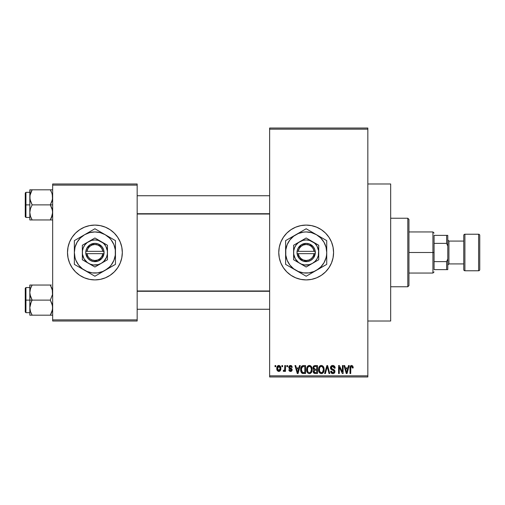 <?xml version="1.0" encoding="UTF-8"?>
<svg xmlns="http://www.w3.org/2000/svg" width="505" height="505" viewBox="0 0 505 505"><rect width="100%" height="100%" fill="white"/><g stroke="black" fill="none" stroke-linecap="round" stroke-linejoin="round"><path stroke-width="0.76" d="M306.163 225.091A27.409 27.409 0 0 0 300.841 225.615M279.29 247.16A27.409 27.409 0 0 0 278.766 252.487L279.29 247.153L280.849 242.015L283.387 237.274L286.789 233.121L290.943 229.712L295.684 227.181L300.822 225.621A27.409 27.409 0 0 0 295.703 227.168M295.665 227.187A27.409 27.409 0 0 0 279.29 247.147M278.766 252.513A27.409 27.409 0 0 0 279.29 257.84L278.766 252.5M279.29 257.853A27.409 27.409 0 0 0 295.665 277.813L290.943 275.288L286.789 271.879L283.387 267.726L280.849 262.985L279.29 257.847M295.703 277.832A27.409 27.409 0 0 0 300.81 279.379L295.684 277.819M300.841 279.385A27.409 27.409 0 0 0 306.163 279.909M300.822 225.621L306.175 225.091A27.409 27.409 0 0 1 333.578 252.5A27.409 27.409 0 0 1 306.175 279.909A27.409 27.409 0 0 1 278.766 252.5A27.409 27.409 0 0 1 306.175 225.091L311.522 225.621L316.66 227.181L321.401 229.712L325.555 233.121L328.963 237.274L331.495 242.015L333.054 247.153L333.578 252.5L333.054 257.847L331.495 262.985L328.963 267.726L325.555 271.879L321.401 275.288L316.66 277.819L311.522 279.379L306.175 279.909L300.822 279.379M367.836 321.016L390.674 321.016L390.674 183.984L367.836 183.984L390.674 183.984L390.674 321.016L367.836 321.016M94.908 225.091A27.409 27.409 0 0 0 67.5 252.5A27.409 27.409 0 0 0 94.908 279.909A27.409 27.409 0 0 1 67.5 252.5A27.409 27.409 0 0 1 94.908 225.091L100.255 225.621L105.4 227.181L110.134 229.712L114.288 233.121L117.697 237.274L120.228 242.015L121.787 247.153L122.317 252.5L121.787 257.847L120.228 262.985L117.697 267.726L114.288 271.879L110.134 275.288L105.4 277.819L100.255 279.379L94.908 279.909L89.562 279.379L84.423 277.819L79.683 275.288L75.529 271.879L72.12 267.726L69.589 262.985L68.03 257.847L67.5 252.5L68.03 247.153L69.589 242.015L72.12 237.274L75.529 233.121L79.683 229.712L84.423 227.181L89.562 225.621L94.908 225.091A27.409 27.409 0 0 1 122.317 252.5A27.409 27.409 0 0 1 94.908 279.909A27.409 27.409 0 0 0 122.317 252.5A27.409 27.409 0 0 0 94.908 225.091M269.632 129.166L269.632 375.834L367.836 375.834L367.836 129.166L269.632 129.166L269.632 128.024L367.836 128.024L367.836 129.166L367.836 128.024L269.632 128.024L269.632 376.976L367.836 376.976L367.836 129.166L269.632 129.166M281.878 366.693L281.878 365.557L282.604 365.557L282.604 366.693L281.878 366.693L282.604 366.693L282.604 365.557L281.878 365.557L282.604 365.557L282.604 366.693L281.878 366.693L281.878 365.557L281.878 366.693M284.012 371.465L283.229 371.162L283.438 370.329L283.962 370.436L284.65 369.755L284.788 365.557L285.514 365.557L285.514 371.371L284.788 371.371L284.788 370.443L284.094 371.44L283.229 371.162L283.438 370.329L284.536 370.045L284.788 368.568L284.65 369.755L283.962 370.436L283.438 370.329L283.229 371.162L283.917 371.472L284.788 370.443L284.788 371.371L285.514 371.371L285.514 365.557L284.788 365.557L285.514 365.557L285.514 371.371L284.788 371.371M286.865 366.693L286.865 365.557L287.591 365.557L287.591 366.693L286.865 366.693L287.591 366.693L287.591 365.557L286.865 365.557L287.591 365.557L287.591 366.693L286.865 366.693L286.865 365.557L286.865 366.693M288.734 367.331L289.188 365.986L290.489 365.45L291.764 365.992L292.262 367.318L291.536 367.425L290.659 366.295L289.523 366.813L289.643 367.709L291.619 368.593L292.13 369.471L291.713 371.017L290.356 371.465L289.315 371.017L288.835 369.812L289.561 369.704L289.82 370.386L290.659 370.632L291.353 370.253L291.372 369.66L289.214 368.625L288.734 367.331L291.429 369.931L290.495 370.638L289.561 369.704L288.835 369.812L290.52 371.472L292.155 369.812L289.46 367.185L290.438 366.283L291.536 367.425L292.262 367.318L290.489 365.45L288.74 367.148M299.49 365.557L298.865 367.943L299.49 365.557L300.254 365.557L298.045 373.548L297.281 373.548L294.958 365.557L295.722 365.557L296.353 367.943L298.865 367.943L296.353 367.943L295.722 365.557L294.958 365.557L297.281 373.548L298.045 373.548L300.254 365.557L299.49 365.557L300.254 365.557L298.045 373.548L297.281 373.548L294.958 365.557L295.722 365.557M309.388 365.45L311.093 366.201L312.033 368.025L312.077 370.853L311.446 372.482L310.36 373.441L309.041 373.624L307.861 373.081L306.863 371.491L306.585 369.54L306.964 367.337L307.93 365.961L309.388 365.45L307.311 366.674L306.585 369.54C306.459 371.762 307.393 373.126 309.388 373.649C311.415 373.113 312.349 371.712 312.191 369.445L311.478 366.706L309.546 365.456M321.332 365.45L323.03 366.201L323.97 368.025L324.014 370.853L323.383 372.482L322.304 373.441L320.978 373.624L319.602 372.886L318.807 371.491L318.535 369.168L318.901 367.337L319.867 365.961L321.332 365.45L319.248 366.674L318.529 369.54C318.402 371.762 319.33 373.126 321.325 373.649C323.351 373.113 324.292 371.712 324.134 369.445L323.415 366.706L321.489 365.456M351.625 365.45L352.768 366.018L353.197 367.943L352.471 368.044L351.852 366.428L350.855 366.864L350.71 373.548L349.984 373.548L350.104 366.794L350.609 365.822L351.625 365.45C350.35 365.778 349.801 366.668 349.984 368.12L349.984 373.548L350.71 373.548L350.811 366.99L351.594 366.384L352.471 368.044L353.197 367.943L352.768 366.018L351.196 365.5M348.494 365.557L347.863 367.943L348.494 365.557L349.258 365.557L347.042 373.548L346.278 373.548L343.962 365.557L344.719 365.557L345.351 367.943L347.863 367.943L345.351 367.943L344.719 365.557L343.962 365.557L346.278 373.548L347.042 373.548L349.258 365.557L348.494 365.557L349.258 365.557L347.042 373.548L346.278 373.548L343.962 365.557L344.719 365.557M342.403 365.557L342.403 371.951L342.403 365.557L343.129 365.557L343.129 373.548L342.352 373.548L339.291 367.141L339.291 373.548L338.565 373.548L338.565 365.557L339.341 365.557L342.403 371.951L339.341 365.557L338.565 365.557L338.565 373.548L339.291 373.548L339.291 367.141L342.352 373.548L343.129 373.548L343.129 365.557L342.403 365.557L343.129 365.557L343.129 373.548L342.352 373.548M330.478 368.057L331.078 366.093L332.732 365.45L334.525 366.251L335.124 367.892L334.411 368.252L333.938 366.933L333.022 366.415L331.842 366.567L331.242 367.331L331.526 368.637L334.102 369.729L334.809 370.676L334.802 372.299L334.064 373.309L332.631 373.643L331.242 372.955L330.674 371.263L331.4 371.162L331.886 372.4L332.972 372.715L334.013 372.16L334.159 371.005L331.084 369.351L330.466 367.766L331.57 369.673L333.975 370.62L334.203 371.434L332.839 372.715L331.4 371.162L330.674 371.263C330.718 372.715 331.45 373.511 332.858 373.649C334.184 373.542 334.878 372.81 334.929 371.459L331.192 367.754L332.662 366.384L334.411 368.252L335.137 368.151C335.105 366.523 334.304 365.62 332.732 365.45C331.299 365.551 330.548 366.321 330.466 367.766L330.472 367.539M326.981 367.747L325.378 373.548L324.614 373.548L326.899 365.557L327.612 365.557L329.765 373.548L329.014 373.548L327.297 366.491L325.378 373.548L324.614 373.548L325.378 373.548L327.297 366.491L329.014 373.548L329.765 373.548L327.612 365.557L326.899 365.557L327.612 365.557L329.765 373.548L329.014 373.548L327.587 367.747M315.234 365.557C313.775 365.62 313.037 366.396 313.024 367.899L313.315 366.561L314.11 365.753L317.487 365.557L317.487 373.548L314.83 373.523L313.769 373.018L313.245 371.295L314.015 369.862L313.233 369.035L313.024 367.899L314.015 369.862L313.233 371.535C313.296 372.829 313.965 373.498 315.227 373.548L317.487 373.548L317.487 365.557L315.234 365.557L317.487 365.557L317.487 373.548L315.227 373.548M301.226 366.845L303.417 365.557C301.397 365.974 300.481 367.318 300.671 369.597L300.974 367.451L301.801 366.062L303.076 365.57L305.55 365.557L305.55 373.548L301.883 373.132L300.986 371.768L300.671 369.597C300.525 371.238 301.094 372.507 302.362 373.397L305.55 373.548L305.55 365.557L303.417 365.557L305.55 365.557L305.55 373.548M276.791 368.524L277.176 366.51L277.99 365.652L279.315 365.519L280.439 366.491L280.761 369.471L279.776 371.188L278.571 371.453L277.498 370.859L276.791 368.524C276.69 370.127 277.365 371.112 278.817 371.472C280.288 371.106 280.963 370.102 280.843 368.461C280.963 366.826 280.288 365.822 278.817 365.45C277.327 365.828 276.652 366.857 276.791 368.524L276.791 368.517M275.029 366.693L275.029 365.557L275.755 365.557L275.755 366.693L275.029 366.693L275.755 366.693L275.755 365.557L275.029 365.557L275.755 365.557L275.755 366.693L275.029 366.693L275.029 365.557L275.029 366.693M52.659 183.984L137.164 183.984L137.164 185.127L52.659 185.127L52.659 319.873L137.164 319.873L137.164 183.984L52.659 183.984L52.659 185.127L52.659 183.984M52.659 321.016L137.164 321.016L137.164 185.127L52.659 185.127L52.659 321.016L52.659 319.873L137.164 319.873L137.164 321.016L52.659 321.016M269.632 376.976L269.632 375.834L367.836 375.834L367.836 376.976L269.632 376.976M306.182 279.909A27.409 27.409 0 0 0 311.503 279.385M311.541 279.379A27.409 27.409 0 0 0 316.641 277.832M316.679 277.813A27.409 27.409 0 0 0 316.679 227.187M316.641 227.168A27.409 27.409 0 0 0 311.541 225.621M311.503 225.615A27.409 27.409 0 0 0 306.182 225.091M353.147 367.116L353.184 367.444M353.197 367.943L352.458 367.785M352.414 367.343L352.338 367.009M351.594 366.384L350.741 367.375M350.918 366.756L350.71 368.057M350.71 373.548L349.984 373.548L349.984 368.12M349.99 367.678L350.028 367.23L349.99 367.678M350.104 366.8L350.243 366.365M350.457 365.986L350.981 365.576M346.941 371.2L347.623 368.877L345.597 368.877L346.31 371.478L345.597 368.877L347.623 368.877L346.607 372.715L346.196 371.074L346.607 372.715L346.84 371.579M339.291 373.548L338.565 373.548L338.565 365.557L339.341 365.557M333.237 365.494L334.462 366.175M334.992 367.154L335.086 367.577M335.137 368.151L334.411 368.252L333.938 366.933M333.022 366.415L332.101 366.46M331.962 366.51L331.192 367.754L331.337 368.379M332.385 369.067L333.199 369.325M334.638 370.31L334.802 370.67M334.815 370.714L334.903 371.068M334.922 371.674L333.938 373.391M331.962 373.485L331.242 372.955M330.813 372.166L330.712 371.718M330.674 371.263L331.413 371.308M332.536 372.696L333.104 372.703M334.013 372.16L334.184 371.699M334.19 371.617L334.19 371.219M334.089 370.803L334.203 371.434L333.729 370.424M333.382 370.26L332.827 370.089M330.724 368.896L330.522 368.347M330.813 366.453L331.779 365.614M331.829 365.595L332.271 365.481M331.665 369.717L332.347 369.95M334.379 373.025L334.632 372.684M334.285 367.552L334.367 367.899M326.899 365.557L324.614 373.548L326.899 365.557M323.749 367.35L323.964 367.987M323.97 368.019L324.096 368.726M324.134 369.445L324.122 369.799M324.103 370.184L324.021 370.822M323.882 371.421L323.749 371.794M323.566 372.179L324.103 370.152M323.162 372.766L321.325 373.649M318.939 371.857L318.813 371.51M319.324 372.551L318.598 370.582M318.529 369.54L318.535 369.887M318.535 369.168L319.059 366.996M318.705 367.943L318.901 367.343M319.147 366.832L319.873 365.961M320.138 365.772L321.003 365.469M322.259 365.639L323.232 366.441M322.02 373.548L322.651 373.239M321.174 372.709L322.341 372.393M321.029 372.69L319.835 371.895L320.738 372.608M319.495 367.88L319.564 371.377L319.255 369.565C319.122 367.861 319.816 366.8 321.332 366.384C322.815 366.775 323.503 367.791 323.408 369.433L322.55 372.223L323.408 369.433C323.572 371.194 322.878 372.286 321.319 372.715L319.564 371.377L319.842 371.895M321.199 366.39L322.499 366.845L321.066 366.403L319.659 367.501L319.261 369.3L319.564 371.377M320.871 372.652L321.458 372.709M323.383 368.921L322.341 366.718M323.175 367.892L322.676 367.034M314.823 373.523L314.445 373.447M313.769 373.018L313.536 372.69M313.365 372.337L313.264 371.939M313.05 367.432L313.144 366.996M313.182 366.882L313.321 366.561M314.009 373.233L314.438 373.447M313.782 367.501L313.902 367.122L313.75 367.892L315.328 369.294L313.75 367.892L314.135 366.8L315.221 366.491L314.375 366.63M314.558 366.561L315.221 366.491L314.558 366.561M313.965 371.232L314.634 370.304L316.761 370.228L316.761 372.614L315.499 372.614L313.959 371.409L314.274 372.33L315.17 372.608M314.274 372.324L314.621 372.532M315.07 372.602L316.761 372.614L316.761 370.228L314.634 370.304L313.996 371.023M316.761 366.491L316.761 369.294L315.328 369.294L316.761 369.294L316.761 366.491L315.221 366.491L316.761 366.491M314.135 366.8L313.902 367.122L314.135 366.8M313.782 367.495L314.179 368.997L315.328 369.294M315.398 370.228L314.476 370.373M311.806 367.35L312.021 367.987M312.166 370.184L312.084 370.822M311.939 371.421L311.812 371.794M312.077 370.853L311.446 372.488M310.348 373.447L309.742 373.624M307.4 372.57L307.135 372.128M307.002 371.857L306.87 371.51M307.179 372.217L306.655 370.582M306.585 369.54L306.592 369.887M306.598 369.168L306.737 368.063M306.743 368.05L307.122 366.996M306.769 367.943L306.964 367.343M307.495 366.415L307.93 365.961M308.195 365.772L309.066 365.469M310.032 365.538L311.086 366.194M309.237 372.709L310.405 372.393M309.085 372.69L307.741 371.642L307.311 369.565L307.678 371.51M309.129 366.403L307.722 367.501L307.311 369.565C307.179 367.861 307.873 366.8 309.395 366.384L309.129 366.403M309.262 366.39L310.562 366.845L309.395 366.384C310.878 366.775 311.566 367.791 311.465 369.433C311.635 371.194 310.935 372.286 309.382 372.715L309.514 372.709M311.446 368.921L311.276 371.049L310.613 372.223L311.465 369.433L310.644 366.927M307.558 367.88L307.621 371.377M311.238 367.892L310.739 367.034M302.931 373.523L302.362 373.397M301.876 373.126L301.504 372.747M301.201 372.267L300.986 371.768M300.98 371.749L300.791 371.017M300.854 371.314L300.683 370.146M300.69 368.966L300.778 368.214M301.529 370.973L301.397 369.603L301.725 371.566L302.905 372.57M303.088 366.51L301.687 367.653L303.518 366.491L304.824 366.491L304.824 372.614L302.501 372.456L301.397 369.603L301.586 367.981M301.921 371.92L302.501 372.456L304.824 372.614L304.824 366.491L303.366 366.491M301.952 367.129L301.403 370.007M297.944 371.2L298.619 368.877L296.599 368.877L297.609 372.715L296.599 368.877L298.619 368.877L297.477 372.147M297.843 371.579L297.754 371.945M291.581 365.803L291.189 365.576M292.262 367.318L291.536 367.425L291.442 366.983M291.41 366.908L291.17 366.548M290.545 366.289L290.066 366.333M289.523 366.813L289.725 367.766M289.46 367.185L290.362 368.031L289.643 367.709L290.362 368.031L289.643 367.709L289.472 366.996M290.362 368.031L291.013 368.265M292.149 369.641L292.149 369.976M292.054 370.468L291.877 370.815M291.555 371.162L291.164 371.371M288.974 370.455L288.885 370.14L288.974 370.455M288.835 369.812L289.561 369.704L289.636 370.058M290.268 370.62L290.823 370.613M291.41 370.096L291.196 369.452M289.965 368.978L289.605 368.833M288.753 366.977L288.828 366.624M289.371 365.809L290.489 365.45M283.917 371.472L283.229 371.162M284.536 370.045L283.438 370.329L284.163 370.399M284.788 365.557L284.713 369.464M280.641 366.958L280.761 367.451M280.837 368.208L280.837 368.713M280.445 370.43L280.61 370.064M279.776 371.188L280.155 370.853M278.564 371.453L277.34 370.664M277.207 370.455L277.037 370.102M276.854 369.376L276.816 369.035M276.999 366.933L277.258 366.365M277.845 365.74L277.498 366.043M278.009 365.645L278.552 365.469M277.176 366.51L276.873 367.495M276.879 369.515L277.024 370.07M278.16 366.529L278.621 366.295L277.92 366.788L277.529 368.113L277.883 370.083M280.067 369.161L280.117 368.467L278.836 370.638L279.713 370.14L280.105 368.107L279.701 366.769L278.621 366.295L280.105 368.107M277.756 369.849L278.836 370.638L277.516 368.467L278.975 366.295M280.06 367.722L279.934 367.211M346.31 371.478L346.417 371.888M346.499 372.223L346.607 372.715M319.621 371.51L319.835 371.895M320.568 366.561L320.132 366.87M319.955 367.066L319.659 367.501M315.221 366.491L314.653 366.535M308.624 366.561L308.195 366.87M308.012 367.066L307.722 367.501M301.687 367.653L301.409 369.111M302.748 372.538L303.537 372.614M297.609 372.715L297.672 372.337M277.529 368.113L277.529 368.82M277.567 369.168L277.636 369.515M278.659 370.626L279.012 370.626M279.713 370.14L279.997 369.502M279.701 366.769L279.145 366.34M277.636 367.419L277.567 367.766M407.806 218.242L408.949 219.385L408.949 285.615L407.806 286.758L390.674 286.758L407.806 286.758L407.806 218.242L390.674 218.242L407.806 218.242L407.806 286.758L408.949 285.615L408.949 219.385L407.806 218.242M29.991 294.566L29.82 300.121L32.15 300.121L30.477 296.479L29.82 292.584L30.464 288.715L32.15 285.047L50.323 285.047L52.482 290.602L52.488 294.535L50.323 300.121L32.15 300.121L29.991 294.566M51.264 285.047L29.82 285.047L29.82 300.121L25.25 300.121L25.25 311.995L25.25 288.241L25.25 300.121L25.938 300.121L25.938 287.56L25.938 300.121L29.82 300.121L29.82 307.659L30.464 303.783L32.15 300.121L50.323 300.121L52.482 305.676L52.488 309.603L50.323 315.189L32.15 315.189L30.477 311.547L29.82 307.659L29.82 315.189L52.488 315.189M29.928 309.256L29.82 315.189L30.47 315.189L29.984 315.189M31.146 313.252L32.15 315.189L31.215 315.189L32.15 315.189L30.477 311.547L32.15 315.189L30.47 315.189M52.267 289.599L52.488 294.535L50.323 300.121L52.002 303.764L52.659 307.659L52.009 311.528L50.323 315.189L51.264 315.189L50.323 315.189L52.002 311.541L50.967 314.003M52.387 310.127L52.261 310.663M52.545 290.981L52.488 290.634M52.009 288.715L51.264 286.84L52.009 288.715M31.499 286.247L30.47 288.702L32.15 285.047L29.82 285.047L31.209 285.047M30.47 285.047L29.82 285.047L30.47 285.047L29.82 285.047L29.991 290.602M25.938 300.121L25.938 312.683L25.938 300.121M31.209 301.921L32.15 300.121L29.82 300.121L29.82 307.659L31.209 301.921M31.146 286.979L32.15 285.047M50.759 285.824L50.323 285.047M269.632 291.278L137.164 291.278L269.632 291.278M137.164 213.722L269.632 213.722L137.164 213.722M434.073 235.368L434.073 243.366L434.073 235.368L446.635 235.368L434.073 235.368M434.073 252.5L434.073 243.366L434.073 261.634L434.073 252.5L432.93 252.5L434.073 252.5M408.949 231.946L432.93 231.946L432.93 252.5L432.93 231.946L434.073 233.089M408.949 252.5L432.93 252.5L408.949 252.5M434.073 269.632L434.073 261.634L434.073 269.632L447.777 269.632L447.777 258.857L446.635 261.634L434.073 261.634L446.635 261.634L446.635 269.632L446.635 261.634L447.777 258.857L447.777 269.632L434.073 269.632M408.949 273.053L432.93 273.053L432.93 252.5L432.93 273.053L434.073 271.911M447.777 235.368L446.635 235.368L446.635 243.366L447.777 246.143L447.777 258.857L447.777 235.368L447.777 246.143L446.635 243.366L446.635 235.368L447.777 235.368M434.073 243.366L446.635 243.366L434.073 243.366M478.607 234.232L478.607 270.768A1.143 1.143 0 0 0 479.75 269.632L479.75 235.368A1.143 1.143 0 0 0 478.607 234.232L464.903 234.232A1.143 1.143 0 0 0 463.76 235.368L463.76 269.632A1.143 1.143 0 0 0 464.903 270.768L464.903 234.232L464.903 270.768L478.607 270.768L478.607 234.232A1.143 1.143 0 0 1 479.75 235.368L479.75 269.632A1.143 1.143 0 0 1 478.607 270.768L464.903 270.768A1.143 1.143 0 0 1 463.76 269.632L463.76 235.368A1.143 1.143 0 0 1 464.903 234.232L478.607 234.232M447.777 265.062L448.92 263.919L448.92 241.081L447.777 239.938L448.92 241.081L448.92 263.919L463.76 263.919L448.92 263.919L447.777 265.062M463.76 241.081L448.92 241.081L463.76 241.081M52.267 194.362L52.488 199.292L50.323 204.879L52.659 204.879L50.323 204.879L52.002 208.521L52.659 212.416L51.264 218.154L52.002 216.31L50.323 219.953L52.482 214.398M29.82 217.44L25.938 217.44L25.938 204.879L25.25 204.879L25.25 216.759L25.25 193.005L25.25 204.879L25.938 204.879L25.938 217.44L25.25 216.759M29.82 204.879L25.938 204.879L29.82 204.879L29.82 212.416L30.464 208.546L32.15 204.879L29.991 199.323L29.984 195.397L32.15 189.811L31.209 191.603L32.15 189.811L29.82 189.811L30.47 189.811L29.82 189.811L29.82 204.879M29.928 214.019L29.984 214.366M30.205 215.401L29.82 212.416L29.82 219.953L32.15 219.953L30.477 216.31L29.82 212.416L30.464 208.546L32.15 204.879L50.323 204.879L32.15 204.879L30.477 201.236L29.82 197.341L29.82 219.953L30.47 219.953L29.82 219.953M31.146 218.008L32.15 219.953L50.323 219.953L31.215 219.953L32.15 219.953L31.209 218.16M52.387 214.89L52.261 215.427M52.545 195.744L52.488 195.397L52.545 195.744M52.659 189.811L50.323 189.811L52.002 193.453L52.659 197.341L52.009 201.217L50.323 204.879L52.482 210.434L52.488 214.366M29.991 189.811L29.82 197.341L30.212 194.337M52.002 189.811L32.15 189.811L50.323 189.811L52.009 193.472L50.323 189.811L51.264 189.811L50.323 189.811L51.327 191.742M52.659 219.953L51.264 219.953L52.659 219.953M50.973 218.753L50.323 219.953L51.264 218.16L50.323 219.953L52.009 219.953M29.82 192.317L25.938 192.317L25.938 204.879L25.938 192.317L25.25 193.005M29.928 195.744L30.256 194.185M31.146 191.742L32.15 189.811L30.47 189.811L32.15 189.811L31.506 190.997M31.209 191.603L30.477 193.453L31.209 191.603M31.72 219.176L32.15 219.953M29.991 219.953L31.209 219.953M52.223 194.198L52.009 193.472L52.223 194.198M50.323 219.953L51.264 219.953M52.255 289.542L52.387 290.11M51.327 313.258L52.223 310.802M29.928 290.981L29.984 290.634M51.327 218.021L52.223 215.566M52.255 194.299L52.387 194.873M30.224 215.458L29.991 214.398M314.085 253.643L298.259 253.643L299.156 256.332L300.942 258.541L303.379 259.993L306.175 260.492L308.965 259.993L311.408 258.541L313.188 256.332L314.085 253.643A7.992 7.992 0 0 1 298.259 253.643L297.11 253.643A9.134 9.134 0 0 0 315.234 253.643L314.085 253.643L315.234 253.643L313.346 258.156L310.884 260.327L307.816 261.489L302.943 261.047L298.998 258.156L297.035 253.643L297.035 251.357L298.095 248.226L301.46 244.673L306.175 243.366L309.401 243.953L313.346 246.844L314.886 249.748L315.309 253.643L298.259 253.643M312.45 241.624L306.175 237.994L293.613 245.247L293.613 259.753L306.175 267.006L318.731 259.753L318.731 245.247L306.175 237.994L293.613 245.247L293.613 259.753L306.175 267.006L318.731 259.753L318.731 252.5A12.562 12.562 0 0 1 299.894 263.376A12.562 12.562 0 0 1 299.894 241.624A12.562 12.562 0 0 1 318.731 252.5L318.731 245.247L309.426 240.367L306.175 239.938L302.918 240.367L298.524 242.533L296.208 244.856L294.566 247.69L293.721 250.859L293.721 254.141L295.292 258.781L298.524 262.467L301.365 264.102L304.534 264.955L309.426 264.633L312.45 263.376L315.057 261.382L317.052 258.781L318.308 255.751L318.623 250.859L317.052 246.219L315.057 243.618L312.45 241.624M326.729 258.611L326.729 252.5A20.553 20.553 0 0 1 316.452 270.301L320.707 267.038L323.976 262.777L326.028 257.821L326.552 255.183L326.729 252.5L326.028 247.179L323.976 242.223L320.707 237.962L316.452 234.699L311.49 232.647L306.175 231.946L303.486 232.123L298.303 233.512L293.657 236.195L289.864 239.989L287.181 244.635L285.792 249.817L285.792 255.183L287.181 260.365L289.864 265.011L293.657 268.805L298.303 271.488L303.486 272.877L308.858 272.877L314.041 271.488L326.729 264.368L326.729 240.632L324.279 239.218L326.729 240.632L326.729 243.46L326.729 240.632L306.175 228.765L293.235 236.233L285.615 240.632L285.615 264.368L285.615 261.539L285.615 264.368L306.175 276.235L326.729 264.368M308.94 274.638L316.452 270.301A20.553 20.553 0 0 1 295.892 270.301L306.175 276.235M288.387 265.965L295.892 270.301A20.553 20.553 0 0 1 285.615 252.5L285.615 262.606M285.615 246.389L285.615 252.5A20.553 20.553 0 0 1 295.892 234.699L285.615 240.632M303.398 230.368L295.892 234.699A20.553 20.553 0 0 1 316.452 234.699L311.156 231.643M323.951 239.029L316.452 234.699A20.553 20.553 0 0 1 326.729 252.5L326.729 242.35M326.729 255.599L326.729 257.348M320.662 267.871L319.135 268.755M321.761 267.233L325.201 265.251M312.241 272.732L311.156 273.356M316.452 270.301L313.769 271.848M298.594 271.86L300.103 272.732M301.207 273.369L304.648 275.351M291.682 267.871L290.596 267.246M295.892 270.301L293.216 268.755M285.615 255.599L285.615 252.5M285.615 258.598L285.615 257.739M290.583 237.767L287.143 239.749M291.682 237.129L293.19 236.264M285.615 249.401L285.615 248.043M312.241 232.268L313.744 233.133M300.103 232.268L301.188 231.643M295.892 234.699L298.575 233.152M326.729 249.407L326.729 252.5M326.729 246.396L326.729 247.261M320.662 237.129L321.748 237.754M316.452 234.699L319.109 236.233M289.87 239.982L288.368 242.223M322.474 265.018L323.976 262.777M298.259 251.357L314.085 251.357L313.188 248.668L311.408 246.459L308.965 245.007L306.175 244.508L303.379 245.007L300.942 246.459L299.156 248.668L298.259 251.357A7.992 7.992 0 0 1 314.085 251.357L315.234 251.357A9.134 9.134 0 0 0 297.11 251.357L314.085 251.357M315.309 253.643L315.309 251.357L315.234 253.643M297.11 253.643L297.035 251.357L297.035 253.643M102.824 253.643L86.999 253.643L87.895 256.332L89.675 258.541L92.118 259.993L94.908 260.492L97.705 259.993L100.141 258.541L101.922 256.332L102.824 253.643A7.992 7.992 0 0 1 86.999 253.643L85.844 253.643A9.134 9.134 0 0 0 103.973 253.643L102.824 253.643L103.973 253.643L102.086 258.156L98.14 261.047L93.267 261.489L90.199 260.327L87.731 258.156L85.774 253.643L85.774 251.357L86.835 248.226L90.199 244.673L94.908 243.366L98.14 243.953L102.086 246.844L103.62 249.748L104.043 253.643L86.999 253.643M101.189 241.624L94.908 237.994L82.347 245.247L82.347 259.753L94.908 267.006L107.47 259.753L107.47 245.247L94.908 237.994L82.347 245.247L82.347 259.753L94.908 267.006L107.47 259.753L107.47 252.5A12.562 12.562 0 0 1 88.627 263.376A12.562 12.562 0 0 1 88.627 241.624A12.562 12.562 0 0 1 107.47 252.5L107.47 245.247L98.159 240.367L94.908 239.938L91.657 240.367L87.264 242.533L84.941 244.856L83.306 247.69L82.454 250.859L82.454 254.141L84.032 258.781L87.264 262.467L90.105 264.102L93.267 264.955L98.159 264.633L101.189 263.376L103.79 261.382L106.517 257.31L107.363 254.141L107.363 250.859L105.791 246.219L103.79 243.618L101.189 241.624M115.462 258.611L115.462 252.5A20.553 20.553 0 0 1 105.185 270.301L109.446 267.038L111.22 265.011L113.903 260.365L115.291 255.183L115.291 249.817L113.903 244.635L111.22 239.989L109.446 237.962L105.185 234.699L100.23 232.647L94.908 231.946L89.587 232.647L84.632 234.699L80.377 237.962L77.107 242.223L75.056 247.179L74.355 252.5L75.056 257.821L75.92 260.365L78.603 265.011L82.397 268.805L87.043 271.488L92.226 272.877L97.591 272.877L102.774 271.488L115.462 264.368L115.462 240.632L113.019 239.218L115.462 240.632L115.462 243.46L115.462 240.632L94.908 228.765L89.94 231.631L74.355 240.632L74.355 264.368L74.355 261.539L74.355 264.368L94.908 276.235L115.462 264.368M77.12 265.965L94.908 276.235M97.68 274.638L105.185 270.301A20.553 20.553 0 0 1 74.355 252.5L74.355 262.606M74.355 246.389L74.355 252.5A20.553 20.553 0 0 1 84.632 234.699L74.355 240.632M92.137 230.368L84.632 234.699A20.553 20.553 0 0 1 105.185 234.699L99.889 231.643M112.691 239.029L105.185 234.699A20.553 20.553 0 0 1 115.462 252.5L115.462 242.35M115.462 255.599L115.462 257.348M107.887 268.742L109.396 267.871M113.941 265.251L110.481 267.246M99.908 273.35L100.975 272.732M102.521 271.841L105.185 270.301M88.842 272.732L87.314 271.848M93.381 275.351L89.928 273.356M79.354 267.252L80.421 267.871M84.632 270.301L81.949 268.755M74.355 255.599L74.355 252.5M74.355 258.598L74.355 257.739M75.883 239.749L79.335 237.754M80.421 237.129L81.924 236.264M74.355 249.401L74.355 248.043M100.975 232.268L102.483 233.133M89.909 231.65L88.842 232.268M87.296 233.159L84.632 234.699M115.462 249.407L115.462 252.5M115.462 246.396L115.462 247.261M110.462 237.748L109.396 237.129M105.185 234.699L107.868 236.245M78.61 239.982L77.107 242.223M111.214 265.018L112.71 262.777M86.999 251.357L102.824 251.357L101.922 248.668L100.141 246.459L97.705 245.007L94.908 244.508L92.118 245.007L89.675 246.459L87.895 248.668L86.999 251.357A7.992 7.992 0 0 1 102.824 251.357L103.973 251.357A9.134 9.134 0 0 0 85.844 251.357L102.824 251.357M104.043 253.643L104.043 251.357L103.973 253.643M85.844 253.643L85.774 251.357L85.774 253.643M29.82 287.56L25.938 287.56L25.25 288.241M29.82 312.683L25.938 312.683L25.25 311.995M137.164 309.256L269.632 309.256M137.164 290.981L269.632 290.981M269.632 195.744L137.164 195.744M269.632 214.019L137.164 214.019"/></g></svg>
